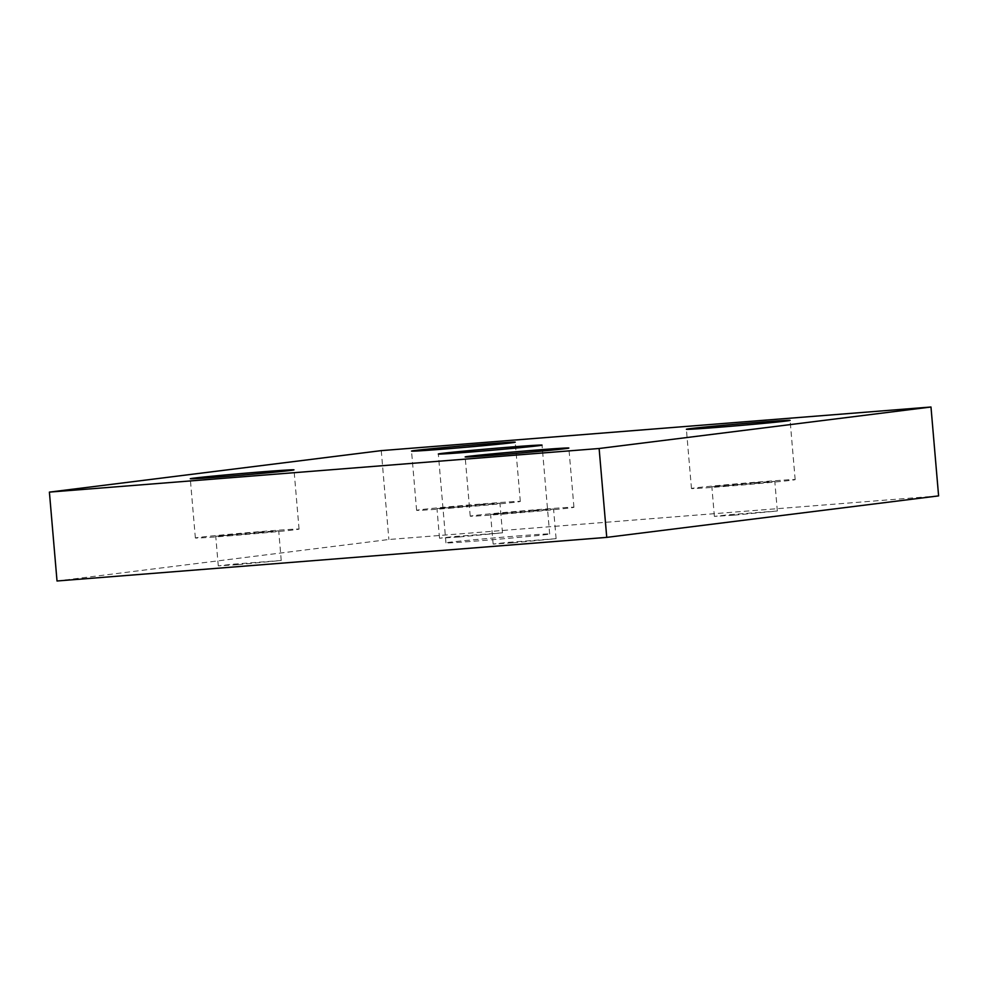 <?xml version="1.0" encoding="UTF-8"?>
<svg xmlns="http://www.w3.org/2000/svg" width="988" height="988" viewBox="0 0 988 988"><rect width="100%" height="100%" fill="white"/><g stroke="black" fill="none" stroke-linecap="round" stroke-linejoin="round"><path stroke-width="0.74" stroke-dasharray="4.94 3.71" d="M938.6 495.89L388.877 539.497L57.02 580.993M381.257 450.627L388.877 539.497M517.169 536.015A52.043 0.815 175.1 0 1 549.661 533.989A52.043 0.815 175.1 0 1 478.451 540.856A52.043 0.815 175.1 0 1 445.959 542.881A52.043 0.815 175.1 0 1 517.169 536.015M734.109 515.168L777.346 511.006L728.218 514.797L714.386 516.403L734.109 515.168M512.871 542.832L556.096 538.67L506.98 542.461L493.136 544.067L512.871 542.832M238.009 564.642L281.234 560.468L232.118 564.272L218.274 565.865L238.009 564.642M459.247 536.978L502.484 532.816L453.356 536.608L439.524 538.213L459.247 536.978M755.079 482.613L711.842 486.775L760.958 482.984L774.802 481.378L755.079 482.613M723.957 486.504A52.043 0.815 -4.9 0 0 795.167 479.637A52.043 0.815 -4.9 0 0 762.674 481.662A52.043 0.815 -4.9 0 0 691.464 488.529A52.043 0.815 -4.9 0 0 723.957 486.504M533.829 510.265L490.604 514.439L539.72 510.635L553.564 509.042L533.829 510.265M502.719 514.155A52.043 0.815 -4.9 0 0 573.929 507.289A52.043 0.815 -4.9 0 0 541.436 509.314A52.043 0.815 -4.9 0 0 470.226 516.181A52.043 0.815 -4.9 0 0 502.719 514.155M258.967 532.075L215.742 536.249L264.858 532.446L278.702 530.852L258.967 532.075M227.858 535.965A52.043 0.815 -4.9 0 0 299.068 529.099A52.043 0.815 -4.9 0 0 266.575 531.124A52.043 0.815 -4.9 0 0 195.365 537.991A52.043 0.815 -4.9 0 0 227.858 535.965M480.217 504.411L436.98 508.585L486.096 504.782L499.94 503.188L480.217 504.411M449.108 508.301A52.043 0.815 -4.9 0 0 520.306 501.447A52.043 0.815 -4.9 0 0 487.813 503.46A52.043 0.815 -4.9 0 0 416.615 510.327A52.043 0.815 -4.9 0 0 449.108 508.301M549.661 533.989L542.042 445.119M445.959 542.881L438.339 454.011M777.346 511.006L774.802 481.378M714.386 516.403L711.842 486.775M795.167 479.637L790.091 420.382M691.464 488.529L686.388 429.274M556.096 538.67L553.564 509.042M493.136 544.067L490.604 514.439M573.929 507.289L568.853 448.046M470.226 516.181L465.15 456.938M281.234 560.468L278.702 530.852M218.274 565.865L215.742 536.249M299.068 529.099L293.992 469.856M195.365 537.991L190.289 478.748M502.484 532.816L499.94 503.188M439.524 538.213L436.98 508.585M520.306 501.447L515.23 442.192M416.615 510.327L411.527 451.084"/><path stroke-width="1.48" d="M49.4 492.11L57.02 580.993L606.743 537.373L938.6 495.89L930.98 407.007L381.257 450.627L49.4 492.11L599.123 448.503L606.743 537.373M599.123 448.503L930.98 407.007M509.549 447.144A52.043 0.815 -4.9 0 0 438.339 454.011A52.043 0.815 -4.9 0 0 470.831 451.985A52.043 0.815 -4.9 0 0 542.042 445.119A52.043 0.815 -4.9 0 0 509.549 447.144M757.598 422.407A52.043 0.815 -4.9 0 0 686.388 429.274A52.043 0.815 -4.9 0 0 718.881 427.248A52.043 0.815 -4.9 0 0 790.091 420.382A52.043 0.815 -4.9 0 0 757.598 422.407M536.361 450.071A52.043 0.815 -4.9 0 0 465.15 456.938A52.043 0.815 -4.9 0 0 497.643 454.912A52.043 0.815 -4.9 0 0 568.853 448.046A52.043 0.815 -4.9 0 0 536.361 450.071M261.499 471.881A52.043 0.815 -4.9 0 0 190.289 478.748A52.043 0.815 -4.9 0 0 222.782 476.722A52.043 0.815 -4.9 0 0 293.992 469.856A52.043 0.815 -4.9 0 0 261.499 471.881M482.737 444.217A52.043 0.815 -4.9 0 0 411.527 451.084A52.043 0.815 -4.9 0 0 444.02 449.058A52.043 0.815 -4.9 0 0 515.23 442.192A52.043 0.815 -4.9 0 0 482.737 444.217"/></g></svg>
